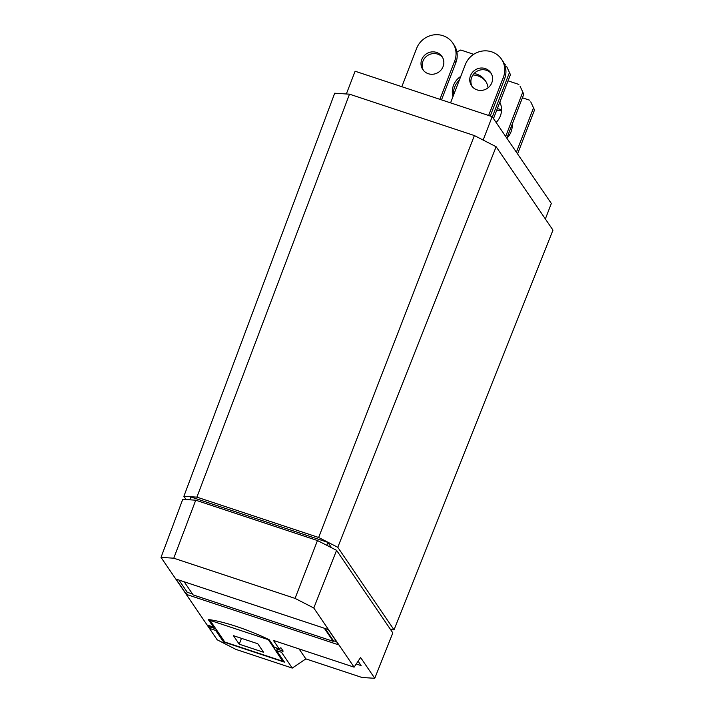 <?xml version="1.0" encoding="UTF-8"?>
<svg xmlns="http://www.w3.org/2000/svg" width="714" height="714" viewBox="0 0 714 714"><rect width="100%" height="100%" fill="white"/><g stroke="black" fill="none" stroke-linecap="round" stroke-linejoin="round"><path stroke-width="1.07" d="M488.635 115.481L503.424 77.166A20.724 19.697 -34.3 0 0 501.505 59.191A20.724 19.697 -34.3 0 0 491.723 51.854A20.724 19.697 -34.3 0 0 465.349 64.546L450.561 102.87M501.505 59.191L502.665 60.886A20.724 19.697 145.7 0 1 504.584 78.87L490.25 116.016M485.261 68.58A11.602 11.031 145.7 0 1 490.75 72.685A11.602 11.031 145.7 0 1 490.027 85.867A11.602 11.031 145.7 0 1 477.05 89.866A11.602 11.031 145.7 0 1 471.57 85.751A11.602 11.031 145.7 0 1 472.284 72.569A11.602 11.031 145.7 0 1 485.261 68.58M491.286 73.569A11.602 11.031 -34.3 0 0 486.421 70.275A11.602 11.031 -34.3 0 0 473.793 73.854A11.602 11.031 -34.3 0 0 472.195 86.572M497.31 108.715A18.234 17.332 145.7 0 1 500.773 109.483A18.234 17.332 145.7 0 1 501.54 109.76M512.224 124.191A18.234 17.332 145.7 0 1 506.869 138.213M499.818 102.2A18.234 17.332 145.7 0 1 496.141 122.469M474.105 73.515A18.234 17.332 145.7 0 1 476.702 74.167A18.234 17.332 145.7 0 1 485.315 80.62A18.234 17.332 145.7 0 1 488.055 87.831M485.868 81.494A18.234 17.332 -34.3 0 0 477.862 75.862A18.234 17.332 -34.3 0 0 472.927 74.979M436.531 52.425A11.602 11.031 145.7 0 1 442.011 56.531A11.602 11.031 145.7 0 1 441.297 69.713A11.602 11.031 145.7 0 1 428.32 73.712A11.602 11.031 145.7 0 1 422.84 69.606A11.602 11.031 145.7 0 1 423.554 56.415A11.602 11.031 145.7 0 1 436.531 52.425M442.555 57.415A11.602 11.031 -34.3 0 0 437.691 54.13A11.602 11.031 -34.3 0 0 425.062 57.709A11.602 11.031 -34.3 0 0 423.456 70.427M439.904 99.335L454.684 61.011A20.724 19.697 -34.3 0 0 452.774 43.036A20.724 19.697 -34.3 0 0 442.983 35.7A20.724 19.697 -34.3 0 0 416.619 48.4L401.83 86.715M452.774 43.036L453.934 44.741A20.724 19.697 145.7 0 1 455.844 62.716L441.511 99.871M239.226 644.189L233.424 635.674L257.79 643.751L263.591 652.257L239.226 644.189L241.475 638.343M283.092 660.111L282.664 661.218L268.018 639.155M282.664 661.218L224.794 642.038L210.005 620.332L267.875 639.512M210.211 619.788L210.005 620.332M216.155 629.364L215.726 630.471L209.639 628.454L210.228 626.928L209.416 625.741M210.228 626.928L215.744 628.757M184.185 581.803L193.119 594.905L333.224 641.333L333.465 640.726L325.138 628.507M333.465 640.726L336.615 641.779M333.224 641.333L324.299 628.231M186.443 594.405L176.001 579.081L328.288 629.552L338.731 644.876L186.443 594.405L187.264 592.281L178.937 580.054M187.264 592.281L192.512 594.021M277.237 649.133L283.19 651.114L281.503 652.266L276.648 650.659L277.237 649.133L276.425 647.946M209.639 628.454L207.319 625.045L213.415 627.062L208.283 619.538A51.381 9.38 21.1 0 1 269.196 639.726L274.328 647.25L279.183 648.865L280.879 647.705L283.19 651.114M358.116 661.191L361.114 665.591L356.241 663.975M276.648 650.659L284.475 662.146L223.562 641.957L223.982 640.851M223.562 641.957L215.726 630.471M213.415 627.062L213.834 625.964M279.183 648.865L273.435 640.431L354.099 667.162L360.597 657.514L374.761 678.3L361.962 677.479L305.842 658.879L292.276 668.081L281.503 652.266M305.842 658.879L299.059 648.919M292.276 668.081L235.915 649.401L217.181 639.789L161.025 557.375L173.77 558.196L295.06 598.394L313.785 608.007L354.099 667.162M313.785 608.007L336.58 550.342L392.825 632.881L374.761 678.3M336.58 550.342L317.471 540.543L295.06 598.394M317.471 540.543L195.734 500.193L173.77 558.196M195.734 500.193L182.739 499.363L161.025 557.375M326.771 545.309L327.904 542.381L190.843 496.962L189.745 499.809M327.904 542.381L331.582 547.781M186.104 499.577L183.882 496.31L196.894 497.14L318.649 537.49L337.784 547.308L394.03 629.846L390.612 629.632M337.784 547.308L496.132 146.727L552.975 230.131L394.03 629.846M496.132 146.727L474.382 135.562L318.649 537.49M474.382 135.562L349.503 94.177L196.894 497.14M349.503 94.177L334.705 93.231L183.882 496.31M459.343 80.12A18.234 17.332 -34.3 0 0 453.542 95.149M452.997 96.56A18.234 17.332 145.7 0 1 460.789 76.371M506.699 66.563L510.448 74.658L506.699 66.563M505.539 64.858L504.611 64.546M473.703 54.309L460.771 50.025L456.88 51.89M520.042 86.135L523.781 94.239L520.042 86.135M518.882 84.43L508.056 80.852M501.478 111.045A18.234 17.332 -34.3 0 0 496.694 110.295M530.77 101.879L534.518 109.983L530.77 101.879M529.609 100.183L522.416 97.791M483.146 140.06L492.178 116.659L551.333 203.472L545.362 218.966M492.178 116.659L355.117 71.23L346.344 93.971M492.339 116.891L509.287 72.962M510.448 74.658L493.499 118.586M505.673 136.463L522.621 92.534M523.781 94.239L506.833 138.168M516.4 152.207L533.358 108.278M534.518 109.983L517.561 153.912M504.584 78.87L503.424 77.166M455.844 62.716L454.684 61.011"/></g></svg>
